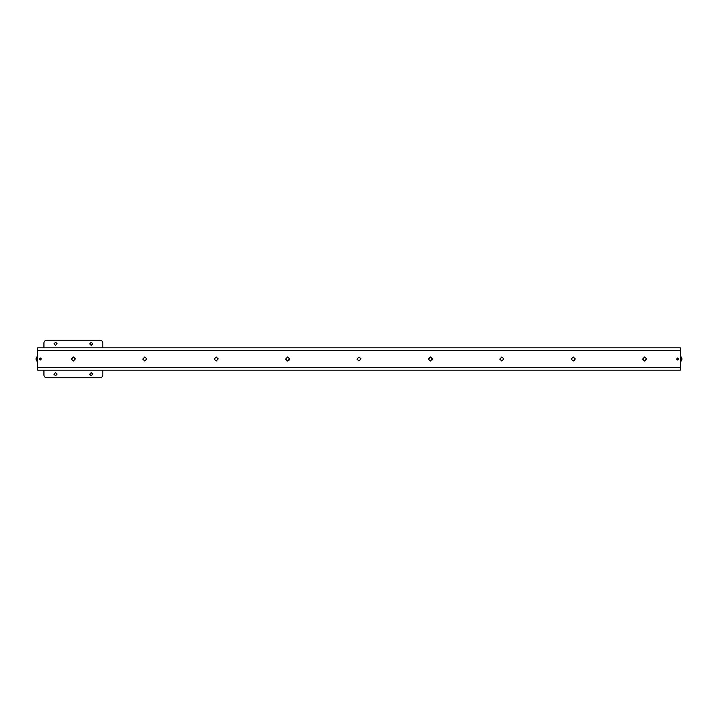 <?xml version="1.0" encoding="UTF-8"?>
<svg xmlns="http://www.w3.org/2000/svg" width="718" height="718" viewBox="0 0 718 718"><rect width="100%" height="100%" fill="white"/><g stroke="black" fill="none" stroke-linecap="round" stroke-linejoin="round"><path stroke-width="1.08" d="M678.663 358.919L677.639 360.023L676.616 359.081L677.639 357.977L678.663 358.919L677.639 360.023L678.663 358.919M676.616 359.081L677.639 357.977L676.616 359.081M680.314 355.428L682.1 359L680.314 362.572M41.384 358.919L40.361 360.023L39.337 359.081L40.361 357.977L41.384 358.919M37.686 362.572L35.9 359L37.686 355.428M53.976 374.266L55.537 372.615L57.099 374.078L55.537 375.738L53.976 374.266M89.678 374.266L91.24 372.615L92.793 374.078L91.24 375.738L89.678 374.266M89.678 343.922L91.24 342.262L92.793 343.734L91.24 345.385L89.678 343.922M53.976 343.922L55.537 342.262L57.099 343.734L55.537 345.385L53.976 343.922M43.933 347.844L43.933 342.935C44.103 341.319 44.992 340.431 46.607 340.26L100.161 340.26C101.776 340.431 102.674 341.319 102.845 342.935L102.845 347.844M102.845 370.156L102.845 375.065C102.674 376.681 101.776 377.569 100.161 377.74L46.607 377.74C44.992 377.569 44.103 376.681 43.933 375.065L43.933 370.156M100.161 340.26C101.776 340.431 102.674 341.319 102.845 342.935M43.933 342.935C44.103 341.319 44.992 340.431 46.607 340.26M46.607 377.74C44.992 377.569 44.103 376.681 43.933 375.065M102.845 375.065C102.674 376.681 101.776 377.569 100.161 377.74M644.611 361.01L642.61 359.126L644.611 356.99L646.622 358.874L644.611 361.01L642.61 359.126L644.611 356.99L646.622 358.874L644.611 361.01M573.206 361.01L571.205 359.126L573.206 356.99L575.217 358.874L573.206 361.01L571.205 359.126L573.206 356.99L575.217 358.874L574.418 360.598M501.81 361.01L499.8 359.126L501.81 356.99L503.812 358.874L501.81 361.01L499.8 359.126L501.81 356.99L503.812 358.874L501.81 361.01M430.405 361.01L428.395 359.126L430.405 356.99L432.407 358.874L430.405 361.01L428.395 359.126L430.405 356.99L432.407 358.874L432.227 359.844M359 361.01L356.999 359.126L359 356.99L361.001 358.874L359 361.01L356.999 359.126L359 356.99L361.001 358.874L359 361.01M287.595 361.01L285.593 359.126L287.595 356.99L289.605 358.874L287.595 361.01L285.593 359.126L287.595 356.99L289.605 358.874L288.807 360.598M73.389 361.01L71.378 359.126L73.389 356.99L75.39 358.874L73.389 361.01L71.378 359.126L73.389 356.99L75.39 358.874L73.389 361.01M144.794 361.01L142.783 359.126L144.794 356.99L146.795 358.874L144.794 361.01L142.783 359.126L144.794 356.99L146.795 358.874L144.794 361.01M216.19 361.01L214.188 359.126L216.19 356.99L218.2 358.874L216.19 361.01L214.188 359.126L216.19 356.99L218.2 358.874L216.19 361.01M680.314 347.844L37.686 347.844L37.686 370.156L680.314 370.156L680.314 347.844M680.314 350.519L37.686 350.519M680.314 367.481L37.686 367.481"/></g></svg>
